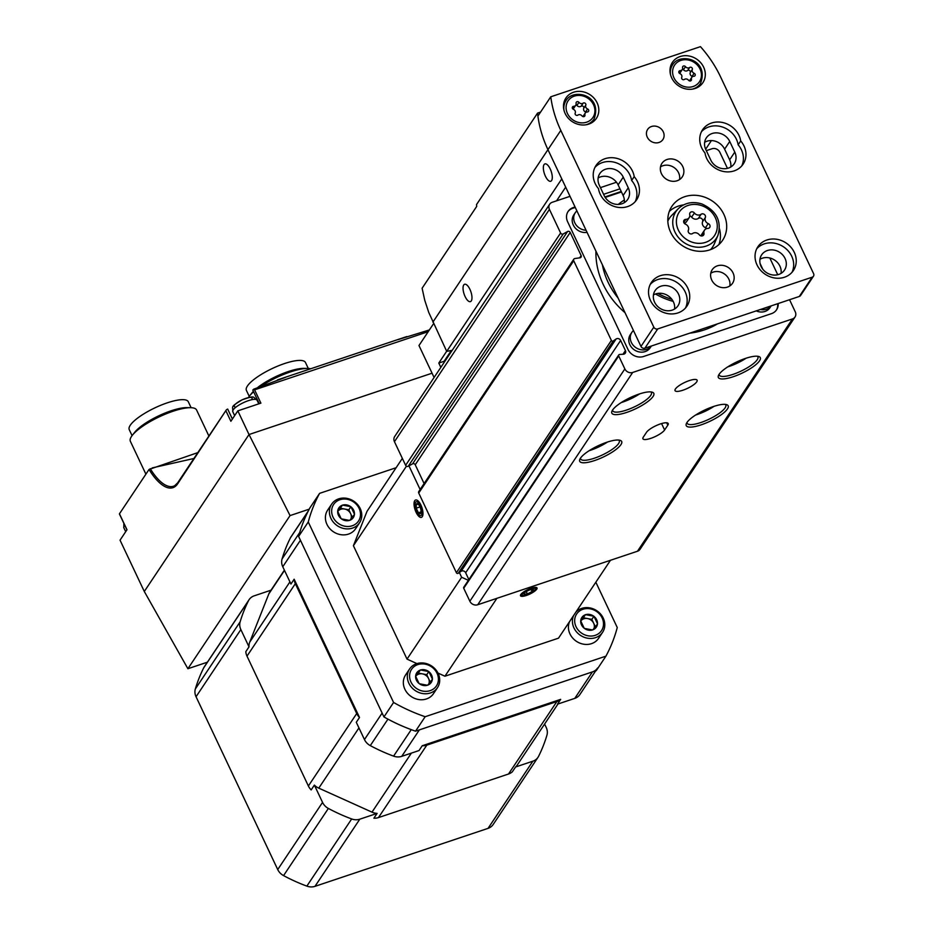<?xml version="1.0" encoding="UTF-8"?>
<svg xmlns="http://www.w3.org/2000/svg" width="933" height="933" viewBox="0 0 933 933"><rect width="100%" height="100%" fill="white"/><g stroke="black" fill="none" stroke-linecap="round" stroke-linejoin="round"><path stroke-width="1.4" d="M771.148 305.896A11.907 10.485 -146.3 0 1 760.395 309.488M651.316 346.038A11.907 10.485 -146.3 0 1 640.924 349.712A11.907 10.485 -146.3 0 1 631.361 342.446A11.907 10.485 -146.3 0 1 631.851 332.358A11.907 10.485 -146.3 0 1 633.449 330.527M586.041 230.241A11.907 10.485 -146.3 0 1 574.798 222.789A11.907 10.485 -146.3 0 1 575.288 212.701A11.907 10.485 -146.3 0 1 576.886 210.87M626.719 412.409A23.197 6.193 154.7 0 0 648.587 400.968A23.197 6.193 154.7 0 0 652.237 392.175A23.197 6.193 154.7 0 0 630.172 397.656A23.197 6.193 154.7 0 0 611.931 411.231A23.197 6.193 154.7 0 0 626.719 412.409M594.589 460.552A23.197 6.193 154.7 0 0 616.468 449.123A23.197 6.193 154.7 0 0 620.107 440.329A23.197 6.193 154.7 0 0 598.053 445.799A23.197 6.193 154.7 0 0 579.813 459.374A23.197 6.193 154.7 0 0 594.589 460.552M701.103 424.865A23.197 6.193 154.7 0 0 722.982 413.436A23.197 6.193 154.7 0 0 726.62 404.642A23.197 6.193 154.7 0 0 704.555 410.112A23.197 6.193 154.7 0 0 686.326 423.687A23.197 6.193 154.7 0 0 701.103 424.865M733.233 376.722A23.197 6.193 154.7 0 0 755.1 365.281A23.197 6.193 154.7 0 0 758.751 356.499A23.197 6.193 154.7 0 0 736.685 361.969A23.197 6.193 154.7 0 0 718.445 375.544A23.197 6.193 154.7 0 0 733.233 376.722M570.016 196.327L552.254 202.274A6.099 5.376 33.7 0 0 549.689 204.21A6.099 5.376 33.7 0 0 549.432 209.377L560.605 233.005A1.831 1.609 33.7 0 0 563.217 233.95L567.591 231.512A1.831 1.609 33.7 0 1 570.215 232.457L581.142 255.584A1.831 1.609 33.7 0 1 580.011 257.788L574.845 258.546A1.831 1.609 33.7 0 0 573.713 260.739L611.372 340.417A1.225 1.073 33.7 0 0 613.203 341L616.083 339.006A3.056 2.682 33.7 0 1 620.643 340.452L625.425 350.563A3.056 2.682 33.7 0 1 623.291 354.248L619.57 354.47A1.225 1.073 33.7 0 0 618.766 354.913L463.783 587.219A1.225 1.073 33.7 0 0 463.736 588.256L469.859 601.225A6.099 5.376 33.7 0 0 477.708 604.759L637.472 551.24A6.099 5.376 33.7 0 0 640.038 549.304L795.021 316.998A6.099 5.376 33.7 0 0 795.266 311.832L789.551 299.726M618.766 354.913A1.225 1.073 33.7 0 0 618.719 355.951L624.853 368.92A6.099 5.376 33.7 0 0 632.691 372.454L792.455 318.934A6.099 5.376 33.7 0 0 795.021 316.998M696.729 381.842A12.211 3.265 -25.3 0 1 685.149 389.388A12.211 3.265 -25.3 0 1 675.037 390.635A12.211 3.265 -25.3 0 1 684.682 382.472A12.211 3.265 -25.3 0 1 697.114 380.197A12.211 3.265 -25.3 0 1 696.729 381.842M664.599 429.996A12.211 3.265 -25.3 0 1 653.018 437.53A12.211 3.265 -25.3 0 1 642.919 438.778A12.211 3.265 -25.3 0 1 643.303 437.134L646.511 432.317A12.211 3.265 -25.3 0 1 658.092 424.783A12.211 3.265 -25.3 0 1 668.203 423.524A12.211 3.265 -25.3 0 1 667.818 425.18L664.599 429.996L661.567 423.559M549.689 204.21L394.694 436.516A6.099 5.376 33.7 0 0 394.449 441.694L405.622 465.31A1.831 1.609 33.7 0 0 408.234 466.255L412.608 463.818A1.831 1.609 33.7 0 1 415.232 464.762L424.107 483.551M573.783 259.187L418.8 491.493A1.831 1.609 33.7 0 0 418.73 493.044L456.389 572.722A1.225 1.073 33.7 0 0 458.22 573.305L461.089 571.311A3.056 2.682 33.7 0 1 465.66 572.757L468.879 579.58M777.737 274.734L769.818 257.986M727.46 168.372L719.856 152.289A6.099 5.376 33.7 0 0 712.019 148.755L706.328 150.656M603.593 194.321L619.979 188.828M575.043 206.963L573.259 207.569A12.211 10.753 33.7 0 0 568.127 211.429A12.211 10.753 33.7 0 0 567.626 221.762L627.967 349.397A12.211 10.753 33.7 0 0 643.642 356.464L771.451 313.651A12.211 10.753 33.7 0 0 776.583 309.791A12.211 10.753 33.7 0 0 778.18 303.54M621.238 191.487L604.911 196.956M762.821 269.275L760.08 263.479M776.338 310.141A12.211 10.753 33.7 0 0 777.644 303.715M621.46 191.976L605.19 197.423M575.276 207.453L572.769 208.281A12.211 10.753 33.7 0 0 567.894 211.791M587.032 232.34A11.907 10.485 -146.3 0 1 573.294 225.051A11.907 10.485 -146.3 0 1 573.772 214.963L575.288 212.701M651.351 346.026L650.138 347.834A11.907 10.485 -146.3 0 1 639.723 352.021A11.907 10.485 -146.3 0 1 629.857 344.709A11.907 10.485 -146.3 0 1 630.335 334.62L631.851 332.358M771.171 305.884L769.97 307.692A11.907 10.485 -146.3 0 1 756.22 310.887M624.352 199.965A78.745 69.334 33.7 0 0 618.276 204.42M595.93 251.14A78.745 69.334 33.7 0 0 603.173 284.343A78.745 69.334 33.7 0 0 625.005 312.66M689.732 333.163A78.745 69.334 33.7 0 0 717.524 323.856M618.101 298.047A73.707 64.902 -146.3 0 1 608.048 282.151A73.707 64.902 -146.3 0 1 602.38 264.785M600.432 187.626L616.491 182.238M727.752 366.891A21.366 5.703 154.7 0 0 729.186 366.424A21.366 5.703 154.7 0 0 746.143 358.19M719.11 374.331A21.366 5.703 154.7 0 0 719.261 375.101A21.366 5.703 154.7 0 0 732.953 374.401A21.366 5.703 154.7 0 0 757.888 356.849A21.366 5.703 154.7 0 0 757.386 356.231M695.633 415.033A21.366 5.703 154.7 0 0 697.068 414.567A21.366 5.703 154.7 0 0 714.025 406.333M686.991 422.474A21.366 5.703 154.7 0 0 687.143 423.255A21.366 5.703 154.7 0 0 700.835 422.544A21.366 5.703 154.7 0 0 725.769 404.992A21.366 5.703 154.7 0 0 725.268 404.386M589.12 450.721A21.366 5.703 154.7 0 0 590.554 450.254A21.366 5.703 154.7 0 0 607.511 442.02M580.478 458.161A21.366 5.703 154.7 0 0 580.629 458.943A21.366 5.703 154.7 0 0 594.321 458.231A21.366 5.703 154.7 0 0 619.255 440.679A21.366 5.703 154.7 0 0 618.754 440.073M621.238 402.566A21.366 5.703 154.7 0 0 622.673 402.111A21.366 5.703 154.7 0 0 639.641 393.878M612.596 410.019A21.366 5.703 154.7 0 0 612.748 410.788A21.366 5.703 154.7 0 0 626.44 410.088A21.366 5.703 154.7 0 0 651.386 392.536A21.366 5.703 154.7 0 0 650.872 391.918M451.327 350.481L444.12 361.281L444.446 361.957M685.883 219.36A4.805 4.233 33.7 0 0 689.732 214.555A2.752 2.414 33.7 0 1 694.397 212.992A4.805 4.233 33.7 0 0 701.115 214.263A2.752 2.414 33.7 0 1 705.348 217.517A4.805 4.233 33.7 0 0 708.229 223.605A2.752 2.414 33.7 0 1 707.809 228.422A4.805 4.233 33.7 0 0 703.96 233.238A2.752 2.414 33.7 0 1 699.307 234.801A4.805 4.233 33.7 0 0 692.578 233.518A2.752 2.414 33.7 0 1 688.344 230.276A4.805 4.233 33.7 0 0 685.463 224.177A2.752 2.414 33.7 0 1 685.883 219.36L683.796 222.486M680.192 70.64A2.986 2.636 33.7 0 0 682.583 67.642A1.714 1.504 33.7 0 1 685.487 66.675A2.986 2.636 33.7 0 0 689.674 67.468A1.714 1.504 33.7 0 1 692.309 69.485A2.986 2.636 33.7 0 0 694.105 73.275A1.714 1.504 33.7 0 1 693.837 76.273A2.986 2.636 33.7 0 0 691.446 79.27A1.714 1.504 33.7 0 1 688.542 80.25A2.986 2.636 33.7 0 0 684.356 79.457A1.714 1.504 33.7 0 1 681.72 77.427A2.986 2.636 33.7 0 0 679.935 73.637A1.714 1.504 33.7 0 1 680.192 70.64L678.897 72.587M573.678 106.327A2.986 2.636 33.7 0 0 576.081 103.33A1.714 1.504 33.7 0 1 578.973 102.362A2.986 2.636 33.7 0 0 583.16 103.155A1.714 1.504 33.7 0 1 585.796 105.172A2.986 2.636 33.7 0 0 587.592 108.963A1.714 1.504 33.7 0 1 587.324 111.96A2.986 2.636 33.7 0 0 584.933 114.957A1.714 1.504 33.7 0 1 582.029 115.937A2.986 2.636 33.7 0 0 577.854 115.132A1.714 1.504 33.7 0 1 575.206 113.115A2.986 2.636 33.7 0 0 573.422 109.324A1.714 1.504 33.7 0 1 573.678 106.327L572.384 108.275M446.72 351.368L428.76 312.462L424.76 300.321L422.113 288.227L476.728 206.356A119.027 104.799 -146.3 0 1 476.518 204.584L537.56 113.103A119.027 104.799 33.7 0 0 537.909 116.065A119.027 104.799 33.7 0 0 547.951 149.653L561.783 178.903L446.72 351.368L452.213 350.318M540.557 112.1L537.56 113.103M433.6 323.611L418.975 345.525L434.09 377.48M444.12 361.281L438.802 363.065L440.831 367.369M438.802 363.065L446.674 351.263M556.558 200.84L565.678 187.16M705.651 149.21L711.413 140.568M469.917 289.335A9.155 3.58 -108.5 0 0 464.599 284.262A9.155 3.58 -108.5 0 0 464.109 294.082A9.155 3.58 -108.5 0 0 470.419 301.627A9.155 3.58 -108.5 0 0 469.917 289.335M550.225 168.966A9.155 3.58 -108.5 0 0 544.907 163.905A9.155 3.58 -108.5 0 0 544.417 173.725A9.155 3.58 -108.5 0 0 550.727 181.259A9.155 3.58 -108.5 0 0 550.225 168.966M599.278 185.189L604.304 195.825A13.738 12.094 33.7 0 0 615.687 204.257A13.738 12.094 33.7 0 0 627.711 199.429A13.738 12.094 33.7 0 0 628.271 187.79L623.244 177.153A13.738 12.094 33.7 0 0 611.85 168.71A13.738 12.094 33.7 0 0 599.837 173.55A13.738 12.094 33.7 0 0 599.278 185.189M624.27 202.694A13.738 12.094 33.7 0 0 623.127 195.498L618.101 184.862A13.738 12.094 33.7 0 0 598.135 177.981M705.791 149.502L710.818 160.138A13.738 12.094 33.7 0 0 722.2 168.57A13.738 12.094 33.7 0 0 734.224 163.742A13.738 12.094 33.7 0 0 734.784 152.102L729.746 141.466A13.738 12.094 33.7 0 0 718.363 133.022A13.738 12.094 33.7 0 0 706.339 137.862A13.738 12.094 33.7 0 0 705.791 149.502M730.784 167.007A13.738 12.094 33.7 0 0 729.641 159.811L724.614 149.175A13.738 12.094 33.7 0 0 704.648 142.294M550.762 96.799L537.909 116.065A119.027 104.799 33.7 0 0 547.951 149.653L640.971 346.423A3.056 2.682 33.7 0 0 644.89 348.196L799.324 296.449A3.056 2.682 33.7 0 0 800.607 295.481L813.459 276.226A3.056 2.682 33.7 0 0 813.588 273.637L720.568 76.868A119.027 104.799 33.7 0 0 700.45 46.65L550.762 96.799A119.027 104.799 33.7 0 0 560.803 130.398L653.811 327.168A3.056 2.682 33.7 0 0 657.73 328.929L812.177 277.194A3.056 2.682 33.7 0 0 813.459 276.226M671.678 77.847A18.31 16.129 -146.3 0 1 672.425 62.336A18.31 16.129 -146.3 0 1 696.601 59.082A18.31 16.129 -146.3 0 1 702.887 82.664A18.31 16.129 -146.3 0 1 686.863 89.102A18.31 16.129 -146.3 0 1 671.678 77.847M565.165 113.534A18.31 16.129 -146.3 0 1 565.911 98.023A18.31 16.129 -146.3 0 1 590.099 94.769A18.31 16.129 -146.3 0 1 596.385 118.351A18.31 16.129 -146.3 0 1 580.349 124.789A18.31 16.129 -146.3 0 1 565.165 113.534M733.035 272.902A12.211 10.753 33.7 0 0 722.912 265.404A12.211 10.753 33.7 0 0 712.229 269.695A12.211 10.753 33.7 0 0 716.416 285.416A12.211 10.753 33.7 0 0 732.545 283.247A12.211 10.753 33.7 0 0 733.035 272.902M682.758 166.541A12.211 10.753 33.7 0 0 672.635 159.042A12.211 10.753 33.7 0 0 661.952 163.333A12.211 10.753 33.7 0 0 666.139 179.054A12.211 10.753 33.7 0 0 682.268 176.885A12.211 10.753 33.7 0 0 682.758 166.541M598.473 188.618A21.366 18.812 33.7 0 0 614.964 206.671A21.366 18.812 33.7 0 0 636.621 199.814A21.366 18.812 33.7 0 0 634.207 176.652A21.366 18.812 33.7 0 0 617.716 158.598A21.366 18.812 33.7 0 0 596.059 165.456A21.366 18.812 33.7 0 0 598.473 188.618M704.986 152.93A21.366 18.812 33.7 0 0 721.477 170.984A21.366 18.812 33.7 0 0 743.135 164.126A21.366 18.812 33.7 0 0 740.72 140.965A21.366 18.812 33.7 0 0 724.23 122.923A21.366 18.812 33.7 0 0 702.561 129.78A21.366 18.812 33.7 0 0 704.986 152.93M670.617 232.212A30.521 26.87 -146.3 0 1 671.865 206.356A30.521 26.87 -146.3 0 1 712.159 200.933A30.521 26.87 -146.3 0 1 722.632 240.236A30.521 26.87 -146.3 0 1 695.925 250.965A30.521 26.87 -146.3 0 1 670.617 232.212M650.488 300.554A21.366 18.812 -146.3 0 1 651.362 282.454A21.366 18.812 -146.3 0 1 679.574 278.664A21.366 18.812 -146.3 0 1 686.898 306.176A21.366 18.812 -146.3 0 1 668.203 313.686A21.366 18.812 -146.3 0 1 650.488 300.554M757.001 264.879A21.366 18.812 -146.3 0 1 757.876 246.767A21.366 18.812 -146.3 0 1 786.087 242.977A21.366 18.812 -146.3 0 1 793.412 270.488A21.366 18.812 -146.3 0 1 774.717 277.999A21.366 18.812 -146.3 0 1 757.001 264.879M663.258 131.798A9.155 8.059 33.7 0 0 655.666 126.177A9.155 8.059 33.7 0 0 647.654 129.395A9.155 8.059 33.7 0 0 650.791 141.186A9.155 8.059 33.7 0 0 662.885 139.565A9.155 8.059 33.7 0 0 663.258 131.798M756.721 248.784A21.366 18.812 -146.3 0 1 783.51 246.837A21.366 18.812 -146.3 0 1 792 272.319M761.095 266.5A13.738 12.094 -146.3 0 1 761.643 254.861A13.738 12.094 -146.3 0 1 779.79 252.423A13.738 12.094 -146.3 0 1 784.501 270.103A13.738 12.094 -146.3 0 1 772.477 274.932A13.738 12.094 -146.3 0 1 761.095 266.5M759.952 259.292A13.738 12.094 -146.3 0 1 774.647 260.12A13.738 12.094 -146.3 0 1 781.061 273.369M650.208 284.472A21.366 18.812 -146.3 0 1 676.996 282.524A21.366 18.812 -146.3 0 1 685.487 308.007M654.581 302.187A13.738 12.094 -146.3 0 1 655.141 290.548A13.738 12.094 -146.3 0 1 673.276 288.11A13.738 12.094 -146.3 0 1 677.988 305.791A13.738 12.094 -146.3 0 1 665.964 310.619A13.738 12.094 -146.3 0 1 654.581 302.187M653.438 294.98A13.738 12.094 -146.3 0 1 668.133 295.808A13.738 12.094 -146.3 0 1 674.547 309.056M669.299 211.429A30.521 26.87 -146.3 0 1 683.539 204.898M719.495 228.888A30.521 26.87 -146.3 0 1 718.935 244.551M667.83 221.121A25.937 22.847 -146.3 0 1 671.748 215.383L678.139 208.84C684.694 202.718 692.648 201.096 702.013 204C716.567 210.811 721.874 221.273 717.932 235.384A24.235 21.342 -146.3 0 1 696.963 247.187A24.235 21.342 -146.3 0 1 674.967 232.072A24.235 21.342 -146.3 0 1 678.139 208.84M717.932 235.384L714.34 243.805A25.937 22.847 -146.3 0 1 710.549 249.624M741.723 165.957A21.366 18.812 33.7 0 0 738.143 144.813L740.72 140.965M738.143 144.813A21.366 18.812 33.7 0 0 722.9 127.168A21.366 18.812 33.7 0 0 701.418 131.786M635.21 201.645A21.366 18.812 33.7 0 0 631.629 180.501L634.207 176.652M631.629 180.501A21.366 18.812 33.7 0 0 616.386 162.855A21.366 18.812 33.7 0 0 594.904 167.474M679.539 179.591A12.211 10.753 33.7 0 0 678.583 172.803A12.211 10.753 33.7 0 0 660.506 166.89M729.816 285.953A12.211 10.753 33.7 0 0 728.86 279.165A12.211 10.753 33.7 0 0 710.783 273.252M563.905 102.595A18.31 16.129 -146.3 0 1 565.293 101.685M593.225 120.322A18.31 16.129 -146.3 0 1 592.921 121.955M670.419 66.908A18.31 16.129 -146.3 0 1 671.807 66.01M699.738 84.635A18.31 16.129 -146.3 0 1 699.435 86.268M572.932 109.021A2.986 2.636 33.7 0 0 573.702 108.298L575.743 105.242M586.041 112.322A1.714 1.504 33.7 0 0 585.551 112.03A2.986 2.636 33.7 0 1 583.755 108.24A1.714 1.504 33.7 0 0 581.119 106.21A2.986 2.636 33.7 0 1 576.932 105.417A1.714 1.504 33.7 0 0 575.988 104.753M585.271 113.045L583.23 116.112A2.986 2.636 33.7 0 0 582.985 116.59M679.434 73.334A2.986 2.636 33.7 0 0 680.215 72.611L682.256 69.555M692.554 76.634A1.714 1.504 33.7 0 0 692.064 76.343A2.986 2.636 33.7 0 1 690.268 72.552A1.714 1.504 33.7 0 0 687.633 70.523A2.986 2.636 33.7 0 1 683.446 69.73A1.714 1.504 33.7 0 0 682.501 69.077M691.785 77.369L689.744 80.425A2.986 2.636 33.7 0 0 689.499 80.903M684.274 223.302A4.805 4.233 33.7 0 0 686.443 221.739L689.195 217.622M706.666 228.597A2.752 2.414 33.7 0 0 705.488 227.722A4.805 4.233 33.7 0 1 702.607 221.634A2.752 2.414 33.7 0 0 698.374 218.38A4.805 4.233 33.7 0 1 691.645 217.109A2.752 2.414 33.7 0 0 689.802 215.966M704.508 230.171L701.756 234.288A4.805 4.233 33.7 0 0 701.15 235.944M444.609 360.558L444.924 361.234M671.842 299.295A64.097 56.435 -146.3 0 1 657.835 293.405M673.171 301.382A65.31 57.508 -146.3 0 1 655.526 293.988M396.117 467.725L319.587 493.359A164.814 145.116 33.7 0 0 308.263 521.979L393.586 702.479A164.814 145.116 33.7 0 0 425.168 716.719L605.925 656.156A164.814 145.116 33.7 0 0 617.261 627.536L595.837 582.215M610.474 560.278L558.505 638.16L444.936 676.215L437.985 673.078M416.958 663.608L407.021 659.118L353.409 545.712L367.007 511.354L402.345 458.395M319.587 493.359L309.954 507.809A164.814 145.116 33.7 0 0 298.618 536.428L383.941 716.929A164.814 145.116 33.7 0 0 415.535 731.169L596.292 670.605L605.925 656.156M308.263 521.979L298.618 536.428M393.586 702.479L383.941 716.929M425.168 716.719L415.535 731.169M406.45 466.197L353.409 545.712M420.911 505.068A9.155 3.58 71.5 0 1 422.579 516.054A9.155 3.58 71.5 0 1 415.103 509.826A9.155 3.58 71.5 0 1 417.319 500.345A9.155 3.58 71.5 0 1 420.911 505.068M459.374 572.5L461.625 577.27L407.021 659.118M408.957 465.859L420.13 489.498M496.892 598.333L444.936 676.215M461.625 577.27L468.389 580.326M520.777 594.543A9.155 2.449 -25.3 0 1 528.288 589.388A9.155 2.449 -25.3 0 1 536.428 587.498A9.155 2.449 -25.3 0 1 529.804 594.076A9.155 2.449 -25.3 0 1 520.521 595.009A9.155 2.449 -25.3 0 1 520.777 594.543M417.832 664.599A14.951 13.167 -146.3 0 1 438.37 680.355A14.951 13.167 -146.3 0 1 415.78 687.924A14.951 13.167 -146.3 0 1 417.832 664.599M432.469 679.236L432.376 679.037A8.7 7.662 -146.3 0 0 428.935 671.76L428.62 671.515A8.7 7.662 -146.3 0 0 420.585 669.987L420.247 670.104A8.7 7.662 -146.3 0 0 415.651 675.854L415.617 676.215A8.7 7.662 -146.3 0 0 419.057 683.492L419.372 683.737A8.7 7.662 -146.3 0 0 427.407 685.254L427.746 685.149A8.7 7.662 -146.3 0 0 432.341 679.387L432.469 679.236M428.935 671.76L432.376 679.037M432.341 679.387L427.746 685.149M427.407 685.254L419.372 683.737M419.057 683.492L415.617 676.215M415.651 675.854L420.247 670.104M420.585 669.987L428.62 671.515M437.472 687.668L433.483 693.651A16.782 14.776 -146.3 0 1 411.325 696.624A16.782 14.776 -146.3 0 1 405.563 675.014L409.552 669.031A16.782 14.776 -146.3 0 1 416.596 663.725A16.782 14.776 -146.3 0 1 435.466 669.346A16.782 14.776 -146.3 0 1 437.472 687.668A16.782 14.776 -146.3 0 1 415.313 690.642A16.782 14.776 -146.3 0 1 409.552 669.031M426.754 674.687L428.562 678.524A7.627 6.718 -146.3 0 0 422.509 673.883A7.627 6.718 -146.3 0 0 415.861 676.11A7.627 6.718 -146.3 0 0 415.663 676.378L418.276 673.078L426.754 674.687L428.842 671.562M428.865 683.796A7.627 6.718 -146.3 0 0 428.562 678.524L430.241 682.081M418.276 673.078L420.363 669.952M582.927 609.284A14.951 13.167 -146.3 0 1 603.464 625.04A14.951 13.167 -146.3 0 1 580.862 632.609A14.951 13.167 -146.3 0 1 582.927 609.284M597.563 623.92L597.47 623.722A8.7 7.662 -146.3 0 0 594.029 616.445L593.715 616.2A8.7 7.662 -146.3 0 0 585.679 614.672L585.329 614.789A8.7 7.662 -146.3 0 0 580.746 620.55L580.711 620.9A8.7 7.662 -146.3 0 0 584.151 628.177L584.466 628.422A8.7 7.662 -146.3 0 0 592.502 629.95L592.84 629.833A8.7 7.662 -146.3 0 0 597.435 624.072L597.563 623.92M594.029 616.445L597.47 623.722M597.435 624.072L592.84 629.833M592.502 629.95L584.466 628.422M584.151 628.177L580.711 620.9M580.746 620.55L585.329 614.789M585.679 614.672L593.715 616.2M575.848 612.176A16.782 14.776 -146.3 0 1 581.691 608.409A16.782 14.776 -146.3 0 1 600.56 614.031A16.782 14.776 -146.3 0 1 602.566 632.352L598.578 638.335A16.782 14.776 -146.3 0 1 577.352 641.904A16.782 14.776 -146.3 0 1 569.69 621.413M602.566 632.352A16.782 14.776 -146.3 0 1 581.352 635.921A16.782 14.776 -146.3 0 1 573.678 615.43M580.746 621.051L583.37 617.763L591.849 619.372L593.936 616.246M591.849 619.372L595.336 626.766M583.37 617.763L585.457 614.637M580.758 621.063A7.627 6.718 -146.3 0 1 580.956 620.795A7.627 6.718 -146.3 0 1 587.603 618.567A7.627 6.718 -146.3 0 1 593.656 623.209A7.627 6.718 -146.3 0 1 593.959 628.48M339.904 499.738A14.951 13.167 -146.3 0 1 360.441 515.494A14.951 13.167 -146.3 0 1 337.851 523.063A14.951 13.167 -146.3 0 1 339.904 499.738M354.54 514.375L354.447 514.176A8.7 7.662 -146.3 0 0 351.006 506.899L350.691 506.654A8.7 7.662 -146.3 0 0 342.656 505.126L342.306 505.243A8.7 7.662 -146.3 0 0 337.723 511.004L337.688 511.354A8.7 7.662 -146.3 0 0 341.128 518.631L341.443 518.876A8.7 7.662 -146.3 0 0 349.478 520.404L349.817 520.287A8.7 7.662 -146.3 0 0 354.412 514.526L354.54 514.375M351.006 506.899L354.447 514.176M354.412 514.526L349.817 520.287M349.478 520.404L341.443 518.876M341.128 518.631L337.688 511.354M337.723 511.004L342.306 505.243M342.656 505.126L350.691 506.654M359.543 522.807L355.555 528.789A16.782 14.776 -146.3 0 1 333.396 531.763A16.782 14.776 -146.3 0 1 327.635 510.153L331.623 504.17A16.782 14.776 -146.3 0 1 338.667 498.863A16.782 14.776 -146.3 0 1 357.537 504.485A16.782 14.776 -146.3 0 1 359.543 522.807A16.782 14.776 -146.3 0 1 337.384 525.78A16.782 14.776 -146.3 0 1 331.623 504.17M348.825 509.826L350.633 513.663A7.627 6.718 -146.3 0 0 344.58 509.021A7.627 6.718 -146.3 0 0 337.933 511.249A7.627 6.718 -146.3 0 0 337.734 511.517L340.347 508.217L348.825 509.826L350.913 506.701M350.936 518.935A7.627 6.718 -146.3 0 0 350.633 513.663L352.312 517.22M340.347 508.217L342.434 505.091M418.905 504.928L418.614 504.578A5.283 2.076 71.5 0 1 418.812 504.811A5.283 2.076 71.5 0 1 420.795 509.185A5.283 2.076 71.5 0 1 421.086 511.587A5.283 2.076 71.5 0 1 420.678 513.29A5.283 2.076 71.5 0 1 418.381 512.788L420.678 513.29L421.063 511.086M416.211 508.182L418.381 512.788A5.283 2.076 71.5 0 1 416.211 508.182A5.283 2.076 71.5 0 1 416.328 504.077L416.211 508.182L420.037 506.911M416.328 504.077A5.283 2.076 71.5 0 1 418.614 504.578L416.328 504.077M416.584 511.552A7.289 2.857 71.5 0 1 415.255 502.817A7.289 2.857 71.5 0 1 421.203 507.774A7.289 2.857 71.5 0 1 419.442 515.319A7.289 2.857 71.5 0 1 416.584 511.552M420.993 511.914L418.381 512.788M527.378 593.948A5.283 1.411 -25.3 0 1 524.078 594.251L527.378 593.948L532.067 591.569A5.283 1.411 -25.3 0 1 527.378 593.948L526.27 591.615M524.078 594.251A5.283 1.411 -25.3 0 1 524.288 593.236A5.283 1.411 -25.3 0 1 525.466 592.163A5.283 1.411 -25.3 0 1 530.154 589.784A5.283 1.411 -25.3 0 1 532.661 589.271A5.283 1.411 -25.3 0 1 533.454 589.481A5.283 1.411 -25.3 0 1 532.067 591.569L533.454 589.481M522.41 593.994A7.289 1.948 -25.3 0 1 530.236 589.143A7.289 1.948 -25.3 0 1 535.32 589.364A7.289 1.948 -25.3 0 1 529.594 593.621A7.289 1.948 -25.3 0 1 522.667 595.347A7.289 1.948 -25.3 0 1 522.41 593.994M531.087 589.504L532.067 591.569M207.383 662.197L187.895 668.728L290.058 515.587L249.018 434.533L144.3 591.487L187.895 668.728M309.22 509.173L290.058 515.587M144.3 591.487L120.042 540.16L126.993 529.746L119.459 513.791L149.035 469.462A49.881 19.535 -108.5 0 0 177.655 483.819L226.416 409.762L227.664 409.051L232.387 419.034M432.061 373.2L249.018 434.533L237.833 410.858L260.89 403.138L254.604 389.842L253.601 389.213L285.673 377.294M226.101 411.196L230.883 421.284L237.833 410.858M197.831 452.61L149.035 469.462M429.367 329.944L398.041 339.635M253.601 389.213L253.041 390.041L253.601 389.213M193.912 458.488L152.196 467.899M358.96 727.915L318.771 788.14A13.12 11.558 33.7 0 1 314.374 785.108L311.167 789.924A13.12 11.558 33.7 0 1 308.38 785.994L247 656.132A13.12 11.558 33.7 0 1 245.811 651.677L249.018 646.861A13.12 11.558 33.7 0 1 249.741 642.114L268.832 593.889A13.12 11.558 33.7 0 1 269.835 591.977L284.39 570.156M359.508 717.465L294.152 579.218A13.12 11.558 33.7 0 0 295.341 583.673L356.721 713.535A13.12 11.558 33.7 0 0 359.508 717.465L356.289 722.282L364.465 739.566A12.211 10.753 33.7 0 0 370.284 745.619A164.814 145.116 33.7 0 0 393.586 756.127A12.211 10.753 33.7 0 0 401.715 756.36L419.022 750.552L422.229 745.747A13.12 11.558 33.7 0 0 426.813 745.129L556.861 701.558A13.12 11.558 33.7 0 0 560.686 699.353L557.467 704.17L574.775 698.374A12.211 10.753 33.7 0 0 579.906 694.514L595.732 670.792M318.771 788.14L371.999 812.142A13.12 11.558 33.7 0 0 377.107 813.389L373.888 818.206A13.12 11.558 33.7 0 0 378.471 817.588L508.508 774.017A13.12 11.558 33.7 0 0 512.334 771.813L515.552 766.996A13.12 11.558 33.7 0 0 517.244 765.06L557.969 704.007M294.152 579.218L290.944 584.023L282.769 566.751L300.438 540.265L382.133 713.08L364.465 739.566M560.686 699.353L422.229 745.747M401.715 756.36L419.384 729.874L592.443 671.888A12.211 10.753 33.7 0 0 597.575 668.028M370.284 745.619L387.953 719.133A164.814 145.116 33.7 0 0 411.255 729.641L393.586 756.127M308.671 510.374A12.211 10.753 33.7 0 0 308.088 511.389A164.814 145.116 33.7 0 0 299.726 532.498L282.058 558.972A12.211 10.753 33.7 0 0 282.769 566.751M308.356 510.852L291.003 536.86A12.211 10.753 33.7 0 0 290.42 537.863A164.814 145.116 33.7 0 0 282.058 558.972M314.374 785.108L322.55 802.392A12.211 10.753 33.7 0 0 328.369 808.445A164.814 145.116 33.7 0 0 351.671 818.952A12.211 10.753 33.7 0 0 359.8 819.186L377.107 813.389M515.552 766.996L532.86 761.2A12.211 10.753 33.7 0 0 537.979 757.339A12.211 10.753 33.7 0 0 538.574 756.336A164.814 145.116 33.7 0 0 546.925 735.227A12.211 10.753 33.7 0 0 546.213 727.448L544.604 724.043M271.013 590.192L254.219 595.825A12.211 10.753 33.7 0 0 249.088 599.686A12.211 10.753 33.7 0 0 248.505 600.7A164.814 145.116 33.7 0 0 240.143 621.81A12.211 10.753 33.7 0 0 240.854 629.577L249.018 646.861M249.088 599.686L204.28 666.85A12.211 10.753 33.7 0 0 203.686 667.865A164.814 145.116 33.7 0 0 195.335 688.974A12.211 10.753 33.7 0 0 196.047 696.741L277.731 869.556A12.211 10.753 33.7 0 0 283.562 875.609A164.814 145.116 33.7 0 0 306.852 886.117A12.211 10.753 33.7 0 0 314.981 886.35L488.052 828.364A12.211 10.753 33.7 0 0 493.172 824.504L537.979 757.339M308.287 368.453L305.464 362.482A32.655 8.724 154.7 0 0 272.203 368.547A32.655 8.724 154.7 0 0 246.405 390.391L249.228 396.362M310.712 368.757A36.62 9.785 154.7 0 0 307.692 368.43L303.808 368.383A32.655 8.724 154.7 0 0 257.916 387.312M253.403 391.3A32.655 8.724 154.7 0 0 252.015 392.875L249.601 395.895A36.62 9.785 154.7 0 0 248.4 397.575M307.692 368.43A36.62 9.785 154.7 0 0 261.823 385.679M253.624 391.79A36.62 9.785 154.7 0 0 249.601 395.895M191.113 407.709L188.303 401.738A32.655 8.724 154.7 0 0 155.041 407.803A32.655 8.724 154.7 0 0 129.244 429.647L132.066 435.618M208.899 436.038L196.595 410.019A36.62 9.785 154.7 0 0 190.519 407.686L186.647 407.639A32.655 8.724 154.7 0 0 158.82 415.78A32.655 8.724 154.7 0 0 134.853 432.131L132.439 435.151A36.62 9.785 154.7 0 0 130.375 441.321L145.898 474.151M190.519 407.686A36.62 9.785 154.7 0 0 159.31 416.818A36.62 9.785 154.7 0 0 132.439 435.151M792.455 318.934L637.472 551.24M632.691 372.454L477.708 604.759M560.605 233.005L405.622 465.31M549.432 209.377L394.449 441.694M563.217 233.95L408.234 466.255M567.591 231.512L412.608 463.818M570.215 232.457L415.232 464.762M581.142 255.584L579.638 257.835M573.713 260.739L418.73 493.044M611.372 340.417L456.389 572.722M613.203 341L458.22 573.305M616.083 339.006L461.089 571.311M620.643 340.452L465.66 572.757M625.425 350.563L622.952 354.272M618.719 355.951L463.736 588.256M624.853 368.92L469.859 601.225M666.687 422.777L667.818 425.18M572.769 208.281L573.259 207.569M678.349 230.089A21.202 18.66 -146.3 0 1 698.537 204.805A21.202 18.66 -146.3 0 1 713.652 236.784A21.202 18.66 -146.3 0 1 678.349 230.089M673.964 77.836A14.951 13.167 -146.3 0 1 688.204 59.992A14.951 13.167 -146.3 0 1 698.875 82.559A14.951 13.167 -146.3 0 1 673.964 77.836M567.462 113.523A14.951 13.167 -146.3 0 1 581.691 95.679A14.951 13.167 -146.3 0 1 592.362 118.246A14.951 13.167 -146.3 0 1 567.462 113.523M432.9 322.118L560.803 130.398M628.271 187.79L623.127 195.498M623.244 177.153L618.101 184.862M734.784 152.102L729.641 159.811M729.746 141.466L724.614 149.175M653.811 327.168L640.971 346.423M657.73 328.929L644.89 348.196M812.177 277.194L799.324 296.449M563.999 110.281A16.782 14.776 -146.3 0 1 566.063 100.554L563.602 104.228M566.063 100.554C573.037 87.9 603.15 94.874 593.983 119.179A16.782 14.776 -146.3 0 1 585.796 124.824M670.512 74.593A16.782 14.776 -146.3 0 1 672.565 64.867L670.116 68.541M672.565 64.867C679.539 52.213 709.663 59.187 700.496 83.503A16.782 14.776 -146.3 0 1 692.309 89.136M576.932 105.417L578.973 102.362M581.119 106.21L583.16 103.155M583.755 108.24L585.796 105.172M585.551 112.03L587.592 108.963M583.813 116.648L584.933 114.957M683.446 69.73L685.487 66.675M687.633 70.523L689.674 67.468M690.268 72.552L692.309 69.485M692.064 76.343L694.105 73.275M690.315 80.961L691.446 79.27M691.645 217.109L694.397 212.992M698.374 218.38L701.115 214.263M702.607 221.634L705.348 217.517M705.488 227.722L708.229 223.605M702.152 235.944L703.96 233.238M428.224 331.67L254.604 389.842M178.04 482.478A1.225 1.073 33.7 0 0 177.655 483.819M356.721 713.535L308.38 785.994M426.813 745.129L378.471 817.588M411.383 753.118L371.999 812.142M556.861 701.558L508.508 774.017M284.495 570.401L268.832 593.889M295.341 583.673L247 656.132M289.93 581.877L249.741 642.114M574.775 698.374L592.443 671.888M290.42 537.863L308.088 511.389M240.854 629.577L196.047 696.741M322.55 802.392L277.731 869.556M359.8 819.186L314.981 886.35M532.86 761.2L488.052 828.364M328.369 808.445L283.562 875.609M351.671 818.952L306.852 886.117M248.505 600.7L203.686 667.865M240.143 621.81L195.335 688.974M150.236 468.681A48.679 19.068 -108.5 0 0 174.763 485.65A48.679 19.068 -108.5 0 0 177.55 483.154M251.49 399.767A9.855 2.636 154.7 0 0 242.055 399.884A9.855 2.636 154.7 0 0 235.991 407.103M232.784 411.675C233.052 405.773 229.81 407.464 242.113 399.825C255.595 395.277 252.365 396.642 257.065 400.187A13.424 3.592 154.7 0 0 243.385 402.683A13.424 3.592 154.7 0 0 232.784 411.675L234.649 415.628M124.754 525.256A13.424 3.592 154.7 0 0 123.821 527.728L125.698 531.693M593.983 119.179L591.534 122.864M700.496 83.503L698.047 87.177M535.32 589.364L536.102 587.417M522.667 595.347L520.672 594.718M406.835 336.556L277.451 379.906M226.416 409.762L177.702 482.793L174.763 485.65M259.257 403.686L252.785 390.006M126.935 529.839L119.412 513.955M257.065 400.187L258.791 403.837M123.844 523.331L123.821 527.728"/></g></svg>
